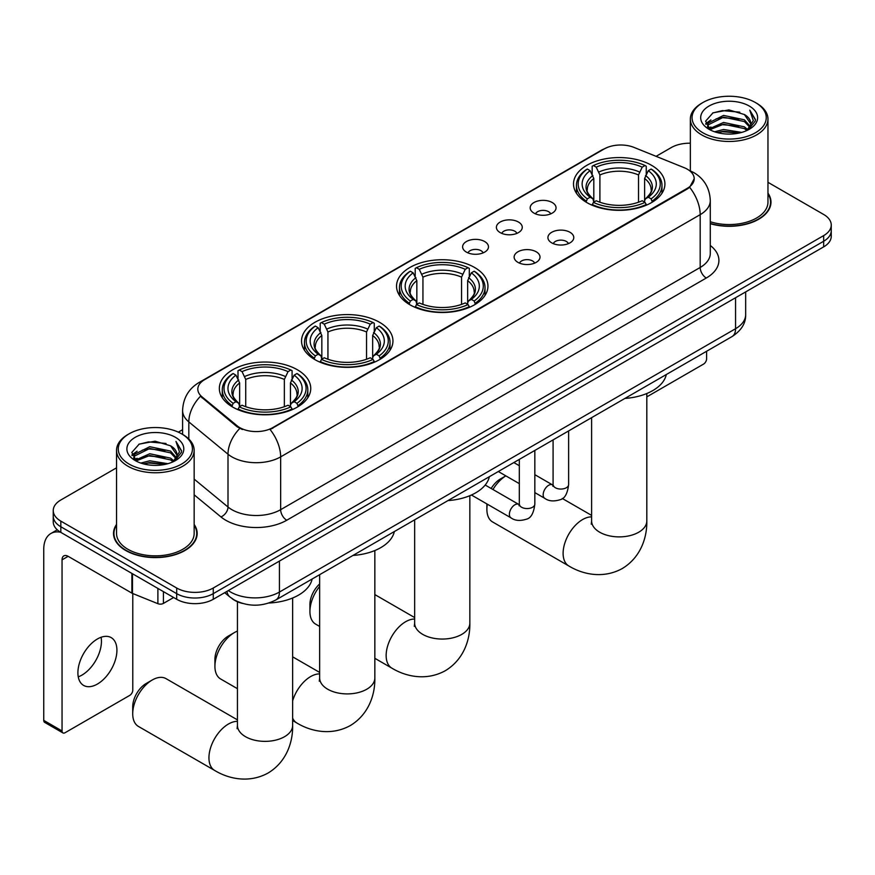 <?xml version="1.0" encoding="UTF-8"?>
<svg xmlns="http://www.w3.org/2000/svg" width="875" height="875" viewBox="0 0 875 875"><rect width="100%" height="100%" fill="white"/><g stroke="black" fill="none" stroke-linecap="round" stroke-linejoin="round"><path stroke-width="1.31" d="M474.567 267.466A45.708 26.392 0 0 0 424.758 261.745A45.708 26.392 0 0 0 396.539 286.125A45.708 26.392 0 0 0 409.927 304.784A45.708 26.392 0 0 0 459.736 310.494A45.708 26.392 0 0 0 487.955 286.125A45.708 26.392 0 0 0 474.567 267.466M379.564 322.306A45.708 26.392 0 0 0 329.755 316.586A45.708 26.392 0 0 0 301.536 340.966A45.708 26.392 0 0 0 314.923 359.625A45.708 26.392 0 0 0 364.733 365.345A45.708 26.392 0 0 0 392.952 340.966A45.708 26.392 0 0 0 379.564 322.306M297.358 369.764A45.708 26.392 0 0 0 247.548 364.044A45.708 26.392 0 0 0 219.341 388.423A45.708 26.392 0 0 0 232.728 407.083A45.708 26.392 0 0 0 282.537 412.803A45.708 26.392 0 0 0 310.745 388.423A45.708 26.392 0 0 0 297.358 369.764M651.525 165.287A45.708 26.392 0 0 0 601.716 159.578A45.708 26.392 0 0 0 573.508 183.947A45.708 26.392 0 0 0 586.895 202.606A45.708 26.392 0 0 0 636.705 208.327A45.708 26.392 0 0 0 664.912 183.947A45.708 26.392 0 0 0 651.525 165.287M533.958 213.106A12.939 7.47 180 0 1 531.398 210.995A12.939 7.47 180 0 1 535.675 201.709A12.939 7.47 180 0 1 552.256 202.541A12.939 7.47 180 0 1 554.827 210.995A12.939 7.47 180 0 1 533.958 213.106M550.681 213.872A7.766 4.484 0 0 0 548.592 211.695A7.766 4.484 0 0 0 540.947 210.558A7.766 4.484 0 0 0 535.533 213.872M500.183 232.608A12.939 7.47 180 0 1 497.612 230.497A12.939 7.47 180 0 1 501.9 221.211A12.939 7.47 180 0 1 518.47 222.042A12.939 7.47 180 0 1 521.041 230.497A12.939 7.47 180 0 1 500.183 232.608M516.895 233.384A7.766 4.484 0 0 0 514.817 231.197A7.766 4.484 0 0 0 507.172 230.059A7.766 4.484 0 0 0 501.758 233.384M466.397 252.109A12.939 7.47 180 0 1 463.827 249.998A12.939 7.47 180 0 1 468.114 240.713A12.939 7.47 180 0 1 484.684 241.544A12.939 7.47 180 0 1 487.255 249.998A12.939 7.47 180 0 1 466.397 252.109M483.109 252.886A7.766 4.484 0 0 0 481.031 250.698A7.766 4.484 0 0 0 473.386 249.572A7.766 4.484 0 0 0 467.972 252.886M551.709 242.856A12.939 7.47 180 0 1 549.139 240.734A12.939 7.47 180 0 1 553.427 231.459A12.939 7.47 180 0 1 569.997 232.291A12.939 7.47 180 0 1 572.567 240.734A12.939 7.47 180 0 1 551.709 242.856M568.422 243.622A7.766 4.484 0 0 0 566.344 241.445A7.766 4.484 0 0 0 558.698 240.308A7.766 4.484 0 0 0 553.284 243.622M517.923 262.358A12.939 7.47 180 0 1 515.353 260.247A12.939 7.47 180 0 1 519.641 250.961A12.939 7.47 180 0 1 536.222 251.792A12.939 7.47 180 0 1 538.781 260.247A12.939 7.47 180 0 1 517.923 262.358M534.647 263.134A7.766 4.484 0 0 0 532.558 260.947A7.766 4.484 0 0 0 524.913 259.809A7.766 4.484 0 0 0 519.498 263.134M684.272 167.727A23.286 13.442 180 0 1 687.389 169.236A23.286 13.442 180 0 1 694.203 178.741A23.286 13.442 180 0 1 687.389 188.245L272.727 427.645A23.286 13.442 180 0 1 237.191 425.852L202.027 396.867A23.286 13.442 180 0 1 197.816 389.156A23.286 13.442 180 0 1 204.641 379.652L604.242 148.936A23.286 13.442 180 0 1 634.058 147.427L684.272 167.727M242.397 603.411A25.867 14.941 180 0 1 231.952 598.522M116.539 524.431A41.825 24.15 0 0 0 113.52 533.444A41.825 24.15 0 0 0 125.77 550.517A41.825 24.15 0 0 0 171.347 555.756A41.825 24.15 0 0 0 197.17 533.444A41.825 24.15 0 0 0 194.152 524.431M113.947 535.62A41.825 24.15 0 0 0 113.805 536.255M694.203 178.741L689.642 187.305L687.389 188.934L270.102 429.516A30.188 17.423 60 0 1 280.656 456.87A34.497 19.917 180 0 1 231.875 456.87A34.497 19.917 180 0 1 228.003 454.212L188.825 421.903A34.497 19.917 180 0 1 182.591 410.484L182.591 434.405M116.539 467.83L60.823 499.997A25.867 14.941 0 0 0 53.244 510.562L53.244 521.828A25.867 14.941 0 0 0 60.823 532.383L176.684 599.277L176.684 593.644A25.867 14.941 0 0 0 213.27 593.644L823.67 241.238A25.867 14.941 0 0 0 831.25 230.672A25.867 14.941 0 0 1 823.67 241.238L213.27 593.644A25.867 14.941 0 0 1 176.684 593.644L60.823 526.75L176.684 593.644L176.684 588.011A25.867 14.941 0 0 0 213.27 588.011L823.67 235.605A25.867 14.941 0 0 0 831.25 225.039A25.867 14.941 0 0 0 823.67 214.473L767.966 182.317M53.244 516.195A25.867 14.941 0 0 0 60.823 526.75A25.867 14.941 0 0 1 53.244 516.195M242.419 429.516L237.191 426.869L200.463 396.298A30.188 20.191 129.5 0 0 188.825 421.903L188.825 439.031M710.292 223.705A41.825 24.15 0 0 0 770.984 202.158A41.825 24.15 0 0 0 767.966 193.145M690.353 143.216A25.867 14.941 0 0 0 671.223 147.591L656.075 156.33M182.591 429.702L178.336 432.152M53.244 510.562A25.867 14.941 0 0 0 60.823 521.117L176.684 588.011M196.886 536.255A41.825 24.15 0 0 0 196.733 535.62M770.7 204.969A41.825 24.15 0 0 0 770.547 204.334M176.684 599.277A25.867 14.941 0 0 0 213.27 599.277L823.67 246.87A25.867 14.941 0 0 0 831.25 236.305L831.25 225.039M646.811 396.867L703.544 364.109A4.309 2.494 120 0 0 706.595 358.827L706.595 351.28M702.931 132.803A37.078 21.405 0 0 0 755.377 132.803A37.078 21.405 0 0 0 755.377 102.517L756.591 103.228A38.806 22.4 0 0 1 767.966 119.066A38.806 22.4 0 0 1 744.002 139.77A38.806 22.4 0 0 1 701.717 134.914A38.806 22.4 0 0 1 690.353 119.066A38.806 22.4 0 0 1 701.717 103.228L702.931 102.517A37.078 21.405 0 0 0 702.931 132.803M710.292 221.736A38.806 22.4 0 0 0 767.966 202.158L767.966 119.066M710.292 223.431A41.398 23.898 0 0 0 770.547 202.158A41.398 23.898 0 0 0 767.966 193.834M714.623 131.786L723.57 129.489L741.716 132.398M717.194 132.562L723.57 131.25L739.069 133.066L722.367 131.731L717.369 132.617M709.045 128.909L723.57 122.456L744.395 126.853L747.753 129.631M709.942 129.642L723.57 124.217L744.395 128.603L746.823 130.463M707.853 127.717L708.334 123.036L723.57 115.412L744.395 119.809L750.105 126.273M707.656 126.853L708.334 124.797L723.57 117.173L744.395 121.57L749.689 127.116M746.605 130.637A21.558 12.447 0 0 0 750.717 123.331A21.558 12.447 0 0 0 744.395 114.527L750.706 123.758M749.273 106.039A28.459 16.428 0 0 0 709.089 106.006A28.459 16.428 0 0 0 708.903 129.205A28.459 16.428 0 0 0 709.034 129.281A28.459 16.428 0 0 0 749.405 129.205A28.459 16.428 0 0 0 749.273 106.039M744.395 114.527L728.908 109.9L712.994 112.831L705.611 121.166L710.5 130.058M748.366 129.784L755.245 121.056L755.377 119.492L749.788 110.141L753.309 120.619L746.823 130.539M756.591 103.228L755.377 102.517A37.078 21.405 0 0 0 702.931 102.517M749.788 110.141L755.377 119.842M712.622 113.017L722.367 110.611L739.834 112.175M705.895 124.348L709.078 121.844M716.078 118.869L722.367 117.655L739.211 119.033M716.078 125.913L722.367 124.688L739.211 126.077M705.709 123.648L710.927 119.941M708.487 128.384L710.927 126.984M491.17 488.48A18.977 10.948 -60 0 1 500.303 479.052L505.838 475.858L500.303 479.052M505.838 475.869A27.595 15.936 120 0 0 492.953 489.508M487.342 504.197A27.595 15.936 120 0 0 486.883 509.327A27.595 15.936 120 0 0 492.603 521.959L568.827 565.972A27.595 15.936 -60 0 1 564.594 543.856A27.595 15.936 -60 0 1 582.619 519.542A27.595 15.936 -60 0 1 591.609 516.884M586.064 202.125L587.3 198.855A41.048 23.702 0 0 1 587.3 169.05L590.122 170.68A37.078 21.405 0 0 0 590.122 197.225L592.9 198.811L593.808 202.136M593.808 200.78L593.808 178.489L590.122 170.68M592.167 174.213L592.167 166.228L593.392 165.528A41.048 23.702 0 0 1 645.028 165.528L642.206 167.158A37.078 21.405 0 0 0 596.214 167.158L599.9 174.967L599.9 202.234M638.52 202.234L638.52 174.967L642.206 167.158M624.914 398.431A47.436 27.387 0 0 0 666.302 374.544M592.167 204.498A42.777 24.697 0 0 0 646.253 204.498L645.028 202.377A41.048 23.702 0 0 1 593.392 202.377L592.167 205.22M646.253 205.22L646.253 204.498M587.3 169.05L586.064 169.75A42.777 24.697 0 0 0 576.439 185.358A42.777 24.697 0 0 0 586.064 200.977M645.028 165.528L646.253 166.228L646.253 174.213M593.392 202.377L596.214 200.747A37.078 21.405 0 0 0 642.206 200.747L645.028 202.377M590.122 197.225L587.3 198.855M596.214 167.158L593.392 165.528M592.9 175.481A33.173 19.152 0 0 0 592.9 198.811L593.064 198.92C588.35 194.359 586.425 191.264 587.3 189.634A31.905 18.419 0 0 1 593.808 178.489M652.345 200.977A42.777 24.697 0 0 0 661.981 185.358A42.777 24.697 0 0 0 652.345 169.75L651.12 169.05A41.048 23.702 0 0 1 651.12 198.855L652.345 202.125M651.12 198.855L648.298 197.225A37.078 21.405 0 0 0 648.298 170.68L651.12 169.05M648.298 170.68L644.613 178.489L644.613 200.78L645.509 198.811L648.298 197.225M644.613 178.489A31.905 18.419 0 0 1 651.12 189.634C651.984 191.275 650.07 194.37 645.356 198.92L645.509 198.811A33.173 19.152 0 0 0 645.509 175.481M644.613 202.136L644.613 200.78M319.648 586.392A27.595 15.936 120 0 0 309.925 611.494L309.925 604.461A18.977 10.948 -60 0 1 319.648 583.953M309.925 611.494A27.595 15.936 120 0 0 315.634 624.127L319.648 626.445M409.106 304.292L410.331 301.022A41.048 23.702 0 0 1 410.331 271.217L413.153 272.847A37.078 21.405 0 0 0 413.153 299.392L415.942 300.978L416.839 304.303M416.839 302.947L416.839 280.656L413.153 272.847M415.209 276.38L415.209 268.395L416.434 267.695A41.048 23.702 0 0 1 468.059 267.695L465.238 269.325A37.078 21.405 0 0 0 419.256 269.325L422.942 277.134L422.942 304.402M461.552 304.402L461.552 277.134L465.238 269.325M447.945 500.598A47.436 27.387 0 0 0 489.333 476.711M415.209 306.666A42.777 24.697 0 0 0 469.295 306.666L468.059 304.544A41.048 23.702 0 0 1 416.434 304.544L415.209 307.398M469.295 307.398L469.295 306.666M410.331 271.217L409.106 271.917A42.777 24.697 0 0 0 399.47 287.525A42.777 24.697 0 0 0 409.106 303.144M468.059 267.695L469.295 268.395L469.295 276.38M416.434 304.544L419.256 302.914A37.078 21.405 0 0 0 465.238 302.914L468.059 304.544M413.153 299.392L410.331 301.022M419.256 269.325L416.434 267.695M415.942 277.648A33.173 19.152 0 0 0 415.942 300.978L416.095 301.087C411.392 296.527 409.467 293.431 410.342 291.802A31.905 18.419 0 0 1 416.839 280.656M475.387 303.144A42.777 24.697 0 0 0 485.023 287.525A42.777 24.697 0 0 0 475.387 271.917L474.162 271.217A41.048 23.702 0 0 1 474.162 301.022L475.387 304.292M474.162 301.022L471.341 299.392A37.078 21.405 0 0 0 471.341 272.847L474.162 271.217M471.341 272.847L467.655 280.656L467.655 302.947L468.552 300.978L471.341 299.392M467.655 280.656A31.905 18.419 0 0 1 474.152 291.802C475.027 293.442 473.102 296.538 468.398 301.087L468.552 300.978A33.173 19.152 0 0 0 468.552 277.648M467.655 304.303L467.655 302.947M214.922 666.345L214.922 659.312A18.977 10.948 -60 0 1 228.331 636.07L234.434 632.548A27.595 15.936 120 0 0 214.922 666.345A27.595 15.936 120 0 0 220.631 678.978L237.442 688.691M314.103 359.144L315.328 355.873A41.048 23.702 0 0 1 315.328 326.069L318.15 327.698A37.078 21.405 0 0 0 318.15 354.244L320.939 355.83L321.836 359.155M321.836 357.798L321.836 335.508L318.15 327.698M320.195 331.231L320.195 323.247L321.431 322.547A41.048 23.702 0 0 1 373.056 322.547L370.234 324.177A37.078 21.405 0 0 0 324.253 324.177L327.939 331.986L327.939 359.253M366.548 359.253L366.548 331.986L370.234 324.177M352.942 555.45A47.436 27.387 0 0 0 394.33 531.562M320.195 361.517A42.777 24.697 0 0 0 374.281 361.517L373.056 359.395A41.048 23.702 0 0 1 321.431 359.395L320.195 362.239M374.281 362.239L374.281 361.517M315.328 326.069L314.103 326.769A42.777 24.697 0 0 0 304.467 342.377A42.777 24.697 0 0 0 314.103 357.995M373.056 322.547L374.281 323.247L374.281 331.231M321.431 359.395L324.253 357.766A37.078 21.405 0 0 0 370.234 357.766L373.056 359.395M318.15 354.244L315.328 355.873M324.253 324.177L321.431 322.547M320.939 332.5A33.173 19.152 0 0 0 320.939 355.83L321.092 355.928C316.378 351.378 314.464 348.283 315.339 346.653A31.905 18.419 0 0 1 321.836 335.508M380.384 357.995A42.777 24.697 0 0 0 390.02 342.377A42.777 24.697 0 0 0 380.384 326.769L379.159 326.069A41.048 23.702 0 0 1 379.159 355.873L380.384 359.144M379.159 355.873L376.337 354.244A37.078 21.405 0 0 0 376.337 327.698L379.159 326.069M376.337 327.698L372.652 335.508L372.652 357.798L373.548 355.83L376.337 354.244M373.395 355.939L373.548 355.83A33.173 19.152 0 0 0 373.548 332.5M372.652 359.155L372.652 357.798M237.442 631.083A27.595 15.936 120 0 0 234.434 632.548L228.331 636.07M132.716 713.803L132.716 706.77A18.977 10.948 -60 0 1 146.136 683.528L152.228 680.006A27.595 15.936 120 0 0 132.716 713.803A27.595 15.936 120 0 0 138.436 726.436L214.659 770.448A27.595 15.936 -60 0 1 210.427 748.333A27.595 15.936 -60 0 1 228.452 724.019A27.595 15.936 -60 0 1 237.442 721.361M231.908 406.602L233.133 403.331A41.048 23.702 0 0 1 233.133 373.527L235.955 375.156A37.078 21.405 0 0 0 235.955 401.702L238.733 403.288L239.641 406.613M239.641 405.256L239.641 382.966L235.955 375.156M238 378.689L238 370.705L239.225 370.005A41.048 23.702 0 0 1 290.861 370.005L288.039 371.634A37.078 21.405 0 0 0 242.047 371.634L245.733 379.444L245.733 406.711M284.353 406.711L284.353 379.444L288.039 371.634M268.964 603.017A47.436 27.387 0 0 0 312.134 579.02M238 408.975A42.777 24.697 0 0 0 292.086 408.975L290.861 406.853A41.048 23.702 0 0 1 239.225 406.853L238 409.697M292.086 409.697L292.086 408.975M233.133 373.527L231.908 374.227A42.777 24.697 0 0 0 222.272 389.834A42.777 24.697 0 0 0 231.908 405.453M290.861 370.005L292.086 370.705L292.086 378.689M239.225 406.853L242.047 405.223A37.078 21.405 0 0 0 288.039 405.223L290.861 406.853M235.955 401.702L233.133 403.331M242.047 371.634L239.225 370.005M238.733 379.958A33.173 19.152 0 0 0 238.733 403.288L238.897 403.386C234.183 398.836 232.258 395.741 233.133 394.111A31.905 18.419 0 0 1 239.641 382.966M298.189 405.453A42.777 24.697 0 0 0 307.814 389.834A42.777 24.697 0 0 0 298.189 374.227L296.953 373.527A41.048 23.702 0 0 1 296.953 403.331L298.189 406.602M296.953 403.331L294.131 401.702A37.078 21.405 0 0 0 294.131 375.156L296.953 373.527M294.131 375.156L290.445 382.966L290.445 405.256L291.353 403.288L294.131 401.702M290.445 382.966A31.905 18.419 0 0 1 296.953 394.111C297.817 395.752 295.903 398.847 291.189 403.386L291.353 403.288A33.173 19.152 0 0 0 291.353 379.958M290.445 406.613L290.445 405.256M237.442 719.873L166.031 678.639A27.595 15.936 120 0 0 152.228 680.006L146.136 683.528M101.095 637.273A27.595 15.936 -60 0 1 81.933 675.117A27.595 15.936 -60 0 1 78.247 676.845M97.409 684.053A27.595 15.936 120 0 0 115.434 659.739A27.595 15.936 120 0 0 111.213 637.623A27.595 15.936 120 0 0 97.409 638.991A27.595 15.936 120 0 0 79.384 663.305A27.595 15.936 120 0 0 83.617 685.42A27.595 15.936 120 0 0 97.409 684.053M163.417 591.62L163.417 603.411L173.633 597.516M60.528 532.219A34.497 19.917 -120 0 0 50.892 533.498A34.497 19.917 -120 0 0 43.75 549.281L43.75 720.387L62.048 730.953L62.048 559.847A8.619 4.977 60 0 1 63.831 555.898A8.619 4.977 60 0 1 68.141 556.325L131.906 593.141L131.906 573.42M62.048 730.953A4.309 2.494 120 0 0 62.934 732.922L44.647 722.367A4.309 2.494 -60 0 1 43.75 720.387M62.934 732.922A4.309 2.494 120 0 0 65.089 732.714L129.73 695.395A4.309 2.494 120 0 0 132.781 690.113L132.781 593.545M163.417 603.411A4.309 2.494 180 0 1 157.894 603.695L132.475 593.414A4.309 2.494 180 0 1 131.906 593.141M129.117 464.089A37.078 21.405 0 0 0 181.562 464.089A37.078 21.405 0 0 0 181.562 433.814L182.787 434.514A38.806 22.4 0 0 1 194.152 450.352A38.806 22.4 0 0 1 170.188 471.056A38.806 22.4 0 0 1 127.903 466.2A38.806 22.4 0 0 1 116.539 450.352A38.806 22.4 0 0 1 127.903 434.514L129.117 433.814A37.078 21.405 0 0 0 129.117 464.089M116.539 450.352L116.539 533.444A38.806 22.4 0 0 0 127.903 549.281A38.806 22.4 0 0 0 170.188 554.137A38.806 22.4 0 0 0 194.152 533.444L194.152 450.352M116.539 525.131A41.398 23.898 0 0 0 113.947 533.444A41.398 23.898 0 0 0 126.077 550.342A41.398 23.898 0 0 0 171.183 555.527A41.398 23.898 0 0 0 196.733 533.444A41.398 23.898 0 0 0 194.152 525.131M140.809 463.072L149.767 460.786L167.902 463.695M143.38 463.859L149.767 462.547L165.255 464.352M135.231 460.195L149.767 453.742L170.581 458.139L173.939 460.917M136.128 460.928L149.767 455.503L170.581 459.9L173.009 461.748M134.039 459.003L134.52 454.333L149.767 446.698L170.581 451.095L176.291 457.559M133.853 458.15L134.52 456.083L149.767 448.459L170.581 452.856L175.875 458.402M172.791 461.923A21.558 12.447 0 0 0 176.903 454.617A21.558 12.447 0 0 0 170.581 445.812L176.892 455.044M175.459 437.325A28.459 16.428 0 0 0 135.286 437.292A28.459 16.428 0 0 0 135.1 460.491A28.459 16.428 0 0 0 135.22 460.567A28.459 16.428 0 0 0 175.591 460.491A28.459 16.428 0 0 0 175.459 437.325M170.581 445.812L155.094 441.197L139.18 444.117L131.797 452.463L136.697 461.344M174.552 461.07L181.431 452.342L181.562 450.778L175.973 441.427L179.495 451.905L173.009 461.825M182.787 434.514L181.562 433.814A37.078 21.405 0 0 0 129.117 433.814M175.973 441.427L181.562 451.139M138.808 444.303L148.553 441.897L166.02 443.461M132.081 455.634L135.264 453.13M142.264 450.155L148.553 448.941L165.397 450.319M142.264 457.198L148.553 455.973L165.397 457.363M143.555 463.903L148.553 463.017L165.233 464.352M131.895 454.945L137.113 451.227M134.673 459.67L137.113 458.27M202.027 396.867L202.027 397.884M237.191 425.852L237.191 426.869M272.727 427.645L272.727 428.345M687.389 188.245L687.389 188.934M710.292 245.481A43.116 24.894 180 0 1 706.289 278.02L286.748 520.242A8.619 4.977 60 0 1 280.656 509.677L700.186 267.466A34.497 19.917 0 0 0 710.292 253.378L710.292 200.572A34.497 19.917 180 0 1 700.186 214.648A30.188 17.423 -120 0 0 689.642 187.305M286.748 520.242A43.116 24.894 180 0 1 225.772 520.242A43.116 24.894 180 0 1 220.938 516.917L194.152 494.823M239.761 428.477A30.188 20.191 129.5 0 0 228.003 454.212L228.003 507.019A34.497 19.917 0 0 0 231.875 509.677A34.497 19.917 0 0 0 280.656 509.677L280.656 456.87L700.186 214.648L700.186 267.466A8.619 4.977 60 0 0 706.289 278.02M710.292 200.572C709.712 188.169 704.255 178.861 693.941 172.67L689.587 170.548A30.188 14.131 112 0 0 689.172 170.395M202.07 381.413A30.188 17.423 -120 0 0 198.942 382.583C188.628 388.784 183.17 398.081 182.591 410.484M198.942 382.583L601.705 150.052A30.188 17.423 60 0 1 603.991 149.078M213.27 588.011L213.27 599.277M823.67 235.605L823.67 246.87M60.823 521.117L60.823 532.383M194.152 479.106L228.003 507.019A8.619 5.764 -50.5 0 1 220.938 516.917M228.331 590.581A34.497 19.917 0 0 0 230.65 592.058A34.497 19.917 0 0 0 279.431 592.058L735.558 328.716A34.497 19.917 0 0 0 745.664 314.639C745.916 323.203 741.355 330.52 731.981 336.613L275.866 599.955A17.248 9.953 60 0 0 279.431 592.058L279.431 561.083M735.558 297.741L735.558 328.716A17.248 9.953 60 0 1 731.981 336.613M226.931 591.391A17.248 11.539 129.5 0 0 229.939 597.002L224.7 592.681M646.811 393.52L646.811 520.953A27.595 15.936 180 0 1 638.728 532.219A27.595 15.936 180 0 1 599.692 532.219A27.595 15.936 180 0 1 591.609 520.953L591.248 524.202M638.52 174.967A31.905 18.419 0 0 0 599.9 174.967M639.417 171.959A33.173 19.152 0 0 0 599.003 171.959M469.842 495.688L469.842 623.12A27.595 15.936 180 0 1 461.759 634.386A27.595 15.936 180 0 1 422.734 634.386A27.595 15.936 180 0 1 414.652 623.12L414.291 626.369M469.842 623.12C470.214 639.067 464.155 659.323 445.331 670.698C426.07 681.319 405.497 676.441 391.858 668.139A27.595 15.936 -60 0 1 387.636 646.023A27.595 15.936 -60 0 1 405.661 621.709A27.595 15.936 -60 0 1 414.652 619.052M461.552 277.134A31.905 18.419 0 0 0 422.942 277.134M462.459 274.127A33.173 19.152 0 0 0 422.045 274.127M374.839 550.539L374.839 677.972A27.595 15.936 180 0 1 366.756 689.237A27.595 15.936 180 0 1 327.731 689.237A27.595 15.936 180 0 1 319.648 677.972L319.288 681.22M292.644 700.842A27.595 15.936 -60 0 1 310.658 676.561A27.595 15.936 -60 0 1 319.648 673.903M374.839 677.972C375.211 693.919 369.152 714.175 350.328 725.55C331.067 736.159 310.494 731.292 296.855 722.991A27.595 15.936 -60 0 1 292.644 718.145M366.548 331.986A31.905 18.419 0 0 0 327.939 331.986M367.445 328.978A33.173 19.152 0 0 0 327.031 328.978M373.395 355.928C378.098 351.389 380.023 348.294 379.148 346.653A31.905 18.419 0 0 0 372.652 335.508M292.644 597.997L292.644 725.43A27.595 15.936 180 0 1 284.561 736.695A27.595 15.936 180 0 1 245.525 736.695A27.595 15.936 180 0 1 237.442 725.43L237.081 728.678M284.353 379.444A31.905 18.419 0 0 0 245.733 379.444M285.25 376.436A33.173 19.152 0 0 0 244.836 376.436M568.619 430.938L568.619 484.575A7.766 4.484 180 0 1 565.983 487.944A7.766 4.484 180 0 1 555.362 487.747A7.766 4.484 180 0 1 553.087 484.575L552.847 486.259L553.536 485.68M568.619 484.575C567.547 493.587 564.758 498.63 560.241 499.68C553.831 501.67 548.68 501.222 544.775 498.345A7.766 4.484 -60 0 1 543.583 492.122A7.766 4.484 -60 0 1 548.658 485.286A7.766 4.484 -60 0 1 548.997 485.1A7.766 4.484 -60 0 1 552.541 484.903L553.066 485.177M534.833 450.439L534.833 504.087A7.766 4.484 180 0 1 532.208 507.445A7.766 4.484 180 0 1 521.587 507.248A7.766 4.484 180 0 1 519.312 504.087L519.061 505.761L519.75 505.181M534.833 504.087C533.772 513.1 530.972 518.131 526.455 519.181C520.045 521.172 514.894 520.723 510.989 517.847A7.766 4.484 -60 0 1 509.808 511.623A7.766 4.484 -60 0 1 514.872 504.787A7.766 4.484 -60 0 1 515.222 504.602A7.766 4.484 -60 0 1 518.755 504.405L519.291 504.678M62.048 559.847L68.141 556.325M132.475 573.759L132.475 593.414M157.894 603.695L157.894 588.438M601.705 150.052L607.239 147.481M275.866 599.955C261.986 606.933 248.106 606.933 234.227 599.955L229.939 597.002M745.664 314.639L745.664 291.911M770.547 205.614L770.547 202.158M707.591 127.411L707.591 125.978M690.353 170.866L690.353 119.066M646.811 520.953C647.172 536.9 641.112 557.156 622.289 568.531C603.039 579.141 582.455 574.273 568.827 565.972M486.883 503.923L486.883 509.327M576.439 193.255L576.439 185.358M661.981 193.255L661.981 185.358M591.609 515.397L562.286 498.466M591.609 417.659L591.609 520.953M391.858 668.139L374.839 658.306M399.47 295.422L399.47 287.525M485.023 295.422L485.023 287.525M414.652 617.564L374.839 594.584M414.652 519.827L414.652 623.12M296.855 722.991L292.644 720.552M304.467 350.273L304.467 342.377M390.02 350.273L390.02 342.377M319.648 672.416L292.644 656.83M319.648 574.678L319.648 677.972M292.644 725.43C293.005 741.377 286.945 761.633 268.122 773.008C248.872 783.617 228.287 778.75 214.659 770.448M222.272 397.731L222.272 389.834M307.814 397.731L307.814 389.834M237.442 601.737L237.442 725.43M544.775 498.345L534.833 492.603M519.312 483.634L498.323 471.527M553.087 439.895L553.087 484.575M552.541 484.903L534.833 474.677M519.312 465.719L513.844 462.558M510.989 517.847L471.428 495.009M519.312 459.408L519.312 504.087M518.755 504.405L485.198 485.034M50.892 533.498L57.258 529.823M196.733 536.9L196.733 533.444M133.787 458.697L133.787 457.264M113.947 536.9L113.947 533.444"/></g></svg>
